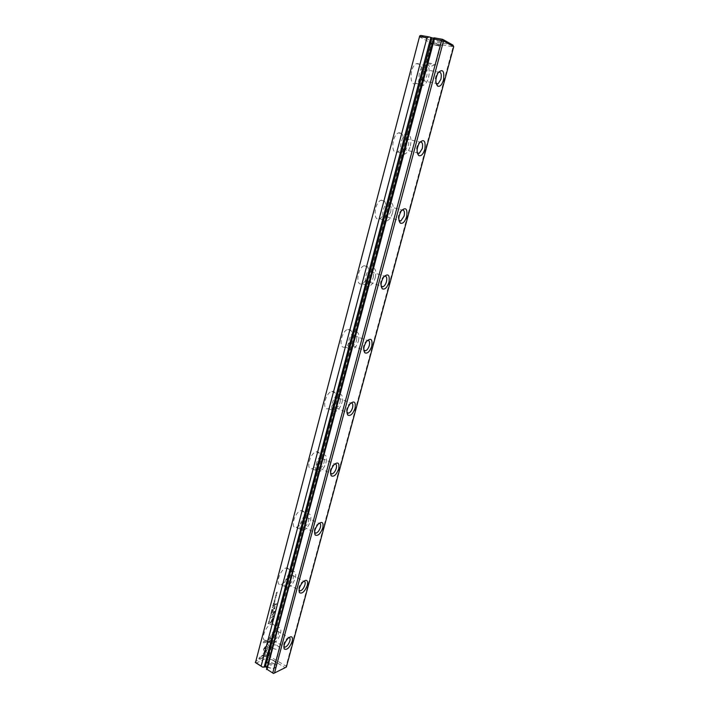 <?xml version="1.0" encoding="UTF-8"?>
<svg xmlns="http://www.w3.org/2000/svg" width="709" height="709" viewBox="0 0 709 709"><rect width="100%" height="100%" fill="white"/><g stroke="black" fill="none" stroke-linecap="round" stroke-linejoin="round"><path stroke-width="0.53" stroke-dasharray="3.54 2.66" d="M270.652 613.897L271.813 612.86L270.776 613.941L271.432 614.313L270.59 614.145M267.328 643.542L269.145 646.679L262.888 655.435L261.532 656.073L267.807 647.29L266.398 644.862L267.488 643.63L266.398 644.862M266.557 644.96L267.967 647.379L261.692 656.162L263.048 655.533L269.305 646.768L267.488 643.63M266.938 655.063L258.829 658.865L259.202 657.447L265.981 654.274L265.051 652.705L265.99 651.385L267.32 653.645L266.938 655.063L267.32 653.645M263.411 649.32L266.194 645.181L266.602 645.881L264.501 648.824L265.405 650.375L264.466 651.686L263.411 649.32M269.987 617.344L269.81 618.354L270.572 617.628L269.721 618.602L269.987 617.344L269.881 618.691L270.732 617.716L269.969 618.443L270.147 617.442M273.408 606.789L272.265 607.773L273.275 606.355L273.568 606.877L272.424 607.861L273.568 606.877M268.667 621.456L269.659 621.04L268.605 621.678M273.257 603.997L273.532 602.942L273.435 603.731L274.516 602.561L274.25 603.607L273.257 603.997L274.25 603.607M271.095 615.616L270.262 616.626L270.909 615.031L271.255 615.713L271.068 615.128L270.421 616.724L271.255 615.713M273.896 604.954L272.743 605.938L273.054 604.759L273.825 604.485L274.055 605.043L273.213 604.848L272.903 606.027L274.055 605.043M274.87 598.848L275.633 597.687L275.03 598.937M271.006 639.704L267.94 643.985L267.541 643.285L269.668 640.307L262.915 643.347L263.287 641.911L271.379 638.286L271.166 639.802L271.379 638.286M419.276 36.673L429.805 42.354L267.382 655.807L255.337 661.47M274.17 629.743C275.065 625.728 274.33 623.76 271.972 623.831C266.035 624.372 259.618 641.548 265.84 640.227C269.455 638.96 272.229 635.468 274.17 629.743M288.847 574.325C289.804 569.93 288.971 567.803 286.356 567.944C280.179 568.751 274.472 586.077 280.888 584.482C284.371 583.215 287.021 579.829 288.847 574.325M303.886 517.508C304.905 512.696 303.975 510.391 301.103 510.613C294.722 511.712 289.742 529.215 296.327 527.336C299.659 526.06 302.176 522.79 303.886 517.508M319.316 459.237C320.397 453.973 319.369 451.491 316.241 451.784C309.673 453.175 305.446 470.918 312.164 468.738C315.328 467.47 317.712 464.298 319.316 459.237M335.144 399.459C336.279 393.708 335.162 391.022 331.777 391.403C325.068 393.078 321.585 411.114 328.4 408.632C331.395 407.365 333.638 404.307 335.144 399.459M351.38 338.122C352.586 331.839 351.372 328.932 347.738 329.384C340.932 331.351 338.175 349.75 345.044 346.976C347.862 345.708 349.971 342.757 351.38 338.122M368.051 275.145C369.327 268.312 368.024 265.157 364.16 265.68C357.292 267.922 355.218 286.755 362.113 283.689C364.754 282.439 366.73 279.585 368.051 275.145M385.173 210.467C386.511 203.049 385.138 199.628 381.061 200.204C374.157 202.721 372.721 222.077 379.616 218.718C382.071 217.477 383.932 214.73 385.173 210.467M402.765 144.033C404.174 135.995 402.739 132.282 398.458 132.893C391.545 135.667 390.703 155.634 397.563 151.992C399.849 150.778 401.586 148.119 402.765 144.033M420.845 75.748C422.325 67.063 420.836 63.03 416.378 63.659C409.492 66.681 409.164 87.358 415.97 83.449C418.097 82.253 419.719 79.683 420.845 75.748M272.77 619.71L272.159 622.023L269.509 623.149L270.829 622.085L272.593 617.973L272.93 619.799L272.752 618.062L270.989 622.174L269.668 623.246L272.318 622.121L272.93 619.799M274.321 599.965L275.252 599.796L274.259 600.186M269.172 622.883L268.055 623.769L268.897 622.218L269.331 622.972L269.057 622.307L268.215 623.858L269.331 622.972M272.469 614.455L274.339 611.867L272.398 612.257L275.003 611.185L272.779 614.517L273.568 616.6L270.971 617.69L273.151 616.369L272.469 614.455L273.311 616.458L271.13 617.778L273.727 616.688L272.938 614.606L275.163 611.273L272.557 612.346L274.498 611.956L272.628 614.543M274.339 600.807L274.17 601.817L274.915 601.108L274.091 602.065L274.339 600.807L274.25 602.154L275.074 601.197L274.33 601.914L274.498 600.895M272.619 609.793L271.467 610.786L271.786 609.598L272.557 609.323L272.779 609.882L272.717 609.412L271.946 609.696L271.636 610.874L272.779 609.882M276.519 595.028L275.695 596.03L276.315 594.434L276.678 595.117L276.475 594.523L275.659 595.516L275.863 596.118L276.678 595.117M275.11 596.951L276.04 596.792L275.048 597.173M270.989 612.611L271.263 611.557L271.166 612.346L272.256 611.176L271.981 612.204L270.989 612.611L271.981 612.204M275.916 593.894L276.811 593.362L276.262 592.573L277.254 592.192L276.395 592.706L276.9 593.513L275.916 593.894L276.9 593.513M274.277 605.043L274.418 604.502L276.466 603.687L274.436 605.131L276.324 604.228M269.216 620.348L269.978 619.17L269.376 620.437M272.699 611.034L272.868 610.405L273.009 610.901M274.161 608.756L273.195 609.155L274.888 607.01L274.755 606.319L273.851 606.674L273.993 606.133L274.835 605.796L274.613 608.614M266.336 668.676L267.532 668.091L434.714 38.525L433.678 37.949M266.637 667.541L267.532 668.091M255.993 663.145L268.029 657.447L285.107 667.612L273.231 673.55M267.16 667.054C272.221 669.199 275.225 668.95 276.182 666.292C276.049 663.199 267.027 660.77 265.308 663.367C264.563 664.537 265.184 665.76 267.16 667.054M452.883 45.057L431.356 41.166L420.845 35.45M433.571 38.321L434.714 38.525M433.943 38.623C441.14 40.316 443.949 41.503 442.381 42.185L431.267 39.234C429.867 38.321 430.753 38.126 433.943 38.623M269.039 656.02L431.613 42.912L453.113 46.812L286.108 666.159L269.039 656.02L268.064 656.454L267.382 655.807M288.926 637.533L286.853 638.596C284.238 641.565 283.228 644.259 283.83 646.661L283.866 646.714M278.353 634.36C278.876 632.02 278.46 630.877 277.095 630.93C273.665 631.258 269.916 641.29 273.523 640.493C275.606 639.74 277.219 637.701 278.353 634.36M280.516 633.394C281.42 629.362 280.702 627.394 278.353 627.483C272.451 628.059 266.008 645.305 272.194 643.94C275.792 642.655 278.566 639.137 280.516 633.394M303.833 581.15L301.733 582.328C299.216 585.324 298.312 588.009 299.012 590.367M293.18 578.588C293.748 576.027 293.269 574.795 291.771 574.884C288.2 575.38 284.85 585.492 288.572 584.535C290.584 583.782 292.117 581.805 293.18 578.588M295.325 577.791C296.291 573.377 295.476 571.25 292.879 571.41C286.746 572.26 281.003 589.649 287.384 588.009C290.841 586.715 293.491 583.312 295.325 577.791M319.112 523.304L317.012 524.589C314.636 527.576 313.812 530.252 314.566 532.601M308.397 521.407C308.991 518.598 308.459 517.269 306.811 517.402C303.115 518.057 300.191 528.276 304.01 527.159C305.933 526.406 307.396 524.492 308.397 521.407M310.515 520.787C311.543 515.948 310.631 513.653 307.786 513.892C301.44 515.026 296.415 532.592 302.965 530.669C306.279 529.375 308.796 526.078 310.515 520.787M334.79 463.943L332.725 465.317C330.456 468.321 329.729 470.998 330.536 473.355M323.995 462.747C324.625 459.68 324.04 458.236 322.24 458.422C318.447 459.237 315.948 469.597 319.848 468.303C321.673 467.559 323.056 465.707 323.995 462.747M326.087 462.312C327.186 457.021 326.175 454.54 323.065 454.859C316.542 456.277 312.261 474.091 318.944 471.866C322.099 470.572 324.474 467.391 326.087 462.312M350.884 403.004L348.872 404.449C346.71 407.498 346.063 410.201 346.94 412.567M340.001 402.561C340.674 399.202 340.036 397.643 338.087 397.873C334.214 398.866 332.14 409.394 336.093 407.932C337.821 407.179 339.124 405.388 340.001 402.561M342.075 402.322C343.236 396.544 342.128 393.858 338.769 394.248C332.104 395.968 328.559 414.065 335.339 411.548C338.317 410.263 340.559 407.188 342.075 402.322M367.422 340.426L365.481 341.915C363.398 345.035 362.84 347.791 363.788 350.184M356.432 340.781C357.141 337.121 356.45 335.428 354.358 335.703C350.423 336.855 348.766 347.596 352.754 345.965C354.385 345.221 355.608 343.493 356.432 340.781M358.47 340.745C359.702 334.444 358.506 331.537 354.899 332.007C348.137 334.01 345.31 352.462 352.143 349.652C354.943 348.376 357.052 345.407 358.47 340.745M384.42 276.129L382.576 277.653C380.556 280.879 380.068 283.715 381.114 286.152M373.306 277.352C374.051 273.364 373.315 271.529 371.082 271.839C367.12 273.16 365.853 284.149 369.859 282.35C371.383 281.615 372.526 279.949 373.306 277.352M375.318 277.529C376.612 270.67 375.336 267.515 371.489 268.055C364.665 270.333 362.521 289.228 369.38 286.117C372.003 284.858 373.98 281.987 375.318 277.529M401.914 210.041L400.168 211.592C398.192 214.96 397.776 217.893 398.928 220.402M390.632 212.195C391.421 207.87 390.641 205.876 388.284 206.222C384.305 207.684 383.401 218.984 387.406 217.016L390.632 212.195M392.609 212.603C393.974 205.158 392.626 201.728 388.567 202.322C381.708 204.866 380.192 224.283 387.052 220.889C389.498 219.639 391.35 216.883 392.609 212.603M405.982 138.76L419.896 142.101L418.275 143.652C416.334 147.197 415.988 150.264 417.255 152.843L405.415 149.9L408.437 145.248C409.27 140.55 408.455 138.388 405.982 138.76C402.003 140.373 401.436 152.036 405.415 149.9M410.387 145.894C411.814 137.821 410.405 134.098 406.16 134.728C399.291 137.537 398.352 157.566 405.176 153.897C407.453 152.665 409.19 149.998 410.387 145.894M424.204 69.376L438.463 72.194L436.921 73.754C434.989 77.529 434.714 80.755 436.115 83.423L423.911 80.923L426.747 76.421C427.616 71.352 426.774 69.003 424.204 69.376C420.233 71.13 419.958 83.21 423.911 80.923M428.644 77.325C430.159 68.605 428.697 64.563 424.274 65.201C417.424 68.25 417.007 89.006 423.778 85.062C425.887 83.857 427.518 81.278 428.644 77.325M268.924 663.101C272.265 664.617 274.551 664.581 275.774 662.995L274.126 660.593C271.565 659.308 269.429 659.14 267.736 660.07L267.293 660.708L268.924 663.101M268.064 664.058C272.291 665.981 275.181 665.937 276.723 663.916L276.661 662.942C273.931 659.742 270.572 658.838 266.566 660.23L266.008 661.036L268.064 664.058M267.328 666.814C271.556 668.738 274.445 668.684 275.996 666.655L276.031 666.079C273.302 662.392 269.81 661.453 265.547 663.261L265.281 663.775L267.328 666.814M272.859 648.265C276.226 649.772 278.513 649.754 279.718 648.212L279.692 647.539C277.503 644.968 274.8 644.242 271.591 645.358L271.21 645.926L272.859 648.265M433.429 43.648L430.859 43.595L432.65 44.64L440.528 46.156C439.837 45.358 437.471 44.525 433.429 43.648M433.039 42.513C438.153 43.621 441.149 44.676 442.026 45.686L439.456 45.73L432.065 43.772L429.796 42.443L433.039 42.513M433.988 38.924C439.11 40.023 442.115 41.095 442.983 42.123L431.409 39.509L430.735 38.88L433.988 38.924M428.342 62.809C432.357 63.704 434.723 64.51 435.441 65.219L427.43 63.571L425.808 62.667L428.342 62.809M429.805 42.354L430.895 41.937L431.613 42.912M286.356 667.089L286.108 666.159M453.113 46.812L453.6 46.041M430.895 41.937L431.356 41.166M268.029 657.447L268.064 656.454M286.09 667.169L285.107 667.612M271.538 638.375L263.447 642.008L263.074 643.435L269.828 640.404L267.692 643.373L268.099 644.082L271.166 639.802M272.531 618.806L271.299 622.05L272.159 621.678L272.478 618.682L271.999 621.589L271.139 621.953L272.371 618.718M274.418 600.275L275.411 599.885L274.48 600.053M273.86 604.839L273.834 605.459L273.736 604.733L273.373 605.486L273.896 604.821M268.995 622.546L268.392 623.583L269.163 623.264L268.941 622.422L269.003 623.167L268.232 623.495L268.835 622.449M271.148 615.758L270.501 616.476L271.148 615.758L270.182 615.997L270.989 615.669M274.41 603.696L274.684 602.659L273.594 603.82L273.692 603.031L273.417 604.095M268.764 621.775L269.757 621.35L268.826 621.554M272.593 609.678L272.256 610.422L272.433 609.58M273.373 606.682L273.045 607.418L273.417 606.674M263.571 649.417L264.617 651.784L265.556 650.463L264.652 648.912L266.761 645.97L266.354 645.27L263.571 649.417M267.47 653.733L266.141 651.482L265.21 652.794L266.141 654.372L259.361 657.535L258.989 658.962L267.098 655.151M270.749 614.233L271.591 614.402L270.935 614.038L271.972 612.957L270.811 613.985M276.572 595.161L275.934 595.87L276.572 595.161L275.606 595.383L276.404 595.073M275.207 597.262L276.2 596.881L275.269 597.04M272.141 612.301L272.416 611.264L271.325 612.434L271.547 611.601L271.148 612.709M277.068 593.601L276.554 592.795L277.414 592.281L276.421 592.662L276.971 593.451L276.076 593.982M276.483 604.316L276.625 603.776L274.436 605.131M273.178 610.99L273.337 610.36L272.868 611.123M274.773 608.703L274.995 605.885L274.153 606.222L274.011 606.762L274.924 606.408L275.057 607.108L273.355 609.244L274.321 608.854M273.523 640.493L283.884 646.528M277.095 630.93L288.625 637.551M265.84 640.227L272.194 643.94M271.972 623.831L278.353 627.483M288.572 584.535L299.03 590.198M291.771 574.884L303.558 581.185M280.888 584.482L287.384 588.009M286.356 567.944L292.879 571.41M304.01 527.159L314.574 532.441M306.811 517.402L318.864 523.348M296.327 527.336L302.965 530.669M301.103 510.613L307.786 513.892M319.848 468.303L330.536 473.213M322.24 458.422L334.577 463.996M312.164 468.738L318.944 471.866M316.241 451.784L323.065 454.859M336.093 407.932L346.931 412.452M338.087 397.873L350.716 403.058M328.4 408.632L335.339 411.548M331.777 391.403L338.769 394.248M352.754 345.965L363.779 350.095M354.358 335.703L367.289 340.471M345.044 346.976L352.143 349.652M347.738 329.384L354.899 332.007M369.859 282.35L381.105 286.09M371.082 271.839L384.331 276.164M362.113 283.689L369.38 286.117M364.16 265.68L371.489 268.055M387.406 217.016L398.919 220.357M388.284 206.222L401.861 210.068M379.616 218.718L387.052 220.889M381.061 200.204L388.567 202.322M397.563 151.992L405.176 153.897M398.458 132.893L406.16 134.728M415.97 83.449L423.778 85.062M416.378 63.659L424.274 65.201M267.736 660.07L266.566 660.23M275.721 662.224L276.661 662.942M275.996 666.655L276.723 663.916M265.281 663.775L266.008 661.036M275.774 662.995L279.718 648.212M267.293 660.708L271.21 645.926M279.692 647.539L276.093 644.694L271.591 645.358M438.499 46.191L439.456 45.73M432.65 44.64L432.065 43.772M430.735 38.88L429.796 42.443M442.983 42.123L442.026 45.686M430.859 43.595L425.808 62.667M440.528 46.156L435.441 65.219M427.43 63.571L429.822 66.965L433.624 65.21M400.168 211.592L401.383 210.715M286.853 638.596L288.235 638.109M436.921 73.754L438.171 72.628M317.012 524.589L318.306 524.048M365.481 341.915L366.695 341.224M382.576 277.653L383.782 276.882M418.275 143.652L419.506 142.66M348.872 404.449L350.104 403.82M332.725 465.317L333.983 464.741M301.733 582.328L303.071 581.814"/><path stroke-width="1.06" d="M255.532 662.401L419.728 35.884L255.532 662.401L262.605 667.134L265.308 666.744L266.637 667.541M272.788 672.814L441.645 40.44L434.36 39.128L267.036 669.34L273.488 673.47L286.356 667.089L453.716 46.697L443.515 41.007L274.498 673.027M419.728 35.884L420.845 35.45L429.211 36.939L426.969 37.807L261.196 665.813M426.969 37.807L419.808 36.531M262.605 667.134L255.284 662.481M273.488 673.47L267.036 669.34M434.36 39.128L434.174 37.825L433.678 37.949L266.522 669.5M434.174 37.825L442.673 39.341L452.883 45.057L453.716 46.697M264.103 667.329L430.85 37.444L429.211 36.939M430.85 37.444L433.571 38.321M406.656 216.715C404.901 221.882 402.774 224.017 400.284 223.113C398.077 220.144 398.44 216.006 401.383 210.715C405.867 206.789 407.622 208.783 406.656 216.715M292.223 641.299C289.582 647.822 286.897 650.366 284.185 648.93C283.378 645.704 284.734 642.097 288.235 638.109C291.683 635.592 293.012 636.655 292.223 641.299M443.488 80.046C441.937 84.85 440.014 86.888 437.719 86.17C435.158 83.095 435.308 78.584 438.171 72.628C442.788 68.498 444.561 70.971 443.488 80.046M322.825 527.753C320.433 533.912 317.88 536.323 315.142 534.985C313.945 531.91 315 528.267 318.306 524.048C322.152 521.053 323.659 522.294 322.825 527.753M371.782 346.098C369.788 351.664 367.475 353.897 364.825 352.807C363.017 349.847 363.637 345.983 366.695 341.224C370.984 337.599 372.686 339.23 371.782 346.098M388.984 282.279C387.114 287.641 384.89 289.821 382.311 288.829C380.299 285.878 380.795 281.89 383.782 276.882C388.178 273.089 389.915 274.888 388.984 282.279M424.815 149.324C423.167 154.305 421.146 156.397 418.744 155.59C416.351 152.577 416.608 148.27 419.506 142.66C424.062 138.618 425.834 140.843 424.815 149.324M355.041 408.242C352.914 414.003 350.503 416.298 347.818 415.111C346.205 412.133 346.976 408.366 350.104 403.82C354.261 400.39 355.909 401.861 355.041 408.242M338.725 468.773C336.465 474.738 333.974 477.086 331.254 475.819C329.853 472.797 330.766 469.11 333.983 464.741C337.989 461.515 339.576 462.862 338.725 468.773M307.334 585.244C304.808 591.59 302.185 594.062 299.455 592.671C298.462 589.525 299.659 585.909 303.071 581.814C306.722 579.058 308.14 580.201 307.334 585.244M283.866 646.714L285.018 647.193C287.083 646.413 288.687 644.339 289.839 640.98C290.336 638.853 290.034 637.701 288.926 637.533M299.012 590.367L300.324 590.898C302.309 590.118 303.842 588.115 304.923 584.881C305.473 582.514 305.109 581.265 303.833 581.15M314.566 532.601L316.019 533.168C317.924 532.388 319.387 530.456 320.397 527.354C320.991 524.713 320.557 523.366 319.112 523.304M330.536 473.355L332.131 473.94C333.948 473.169 335.322 471.299 336.27 468.321C336.908 465.396 336.412 463.934 334.79 463.943M346.94 412.567L348.66 413.17C350.37 412.399 351.673 410.591 352.568 407.746C353.242 404.502 352.683 402.925 350.884 403.004M363.788 350.184L365.622 350.787C367.235 350.024 368.458 348.279 369.292 345.549C370.018 341.977 369.389 340.267 367.422 340.426M381.114 286.152L383.028 286.728C384.535 285.975 385.687 284.291 386.467 281.677C387.238 277.751 386.556 275.898 384.42 276.129M398.928 220.402L400.895 220.933L404.121 216.059C404.928 211.752 404.192 209.749 401.914 210.041M419.241 153.321L417.255 152.834L419.241 153.321L422.263 148.615C423.113 143.918 422.334 141.738 419.914 142.092M438.073 83.822L436.115 83.423L438.073 83.822L440.909 79.275C441.813 74.17 440.998 71.813 438.463 72.194M443.515 41.007L442.771 39.996L441.645 40.44M442.771 39.996L442.673 39.341M265.308 666.744L431.896 38.02M283.884 646.528L285.018 647.193M299.03 590.198L300.324 590.898M314.574 532.441L316.019 533.168M330.536 473.213L332.131 473.94M346.931 412.452L348.66 413.17M363.779 350.095L365.622 350.787M381.105 286.09L383.028 286.728M398.919 220.357L400.895 220.933M399.353 220.836L400.284 223.113M283.857 646.803L284.185 648.93M436.593 83.839L437.719 86.17M314.654 532.734L315.142 534.985M364.089 350.547L364.825 352.807M381.486 286.56L382.311 288.829M417.716 153.286L418.744 155.59M347.171 412.868L347.818 415.111M330.695 473.568L331.254 475.819M299.038 590.411L299.455 592.671"/></g></svg>
